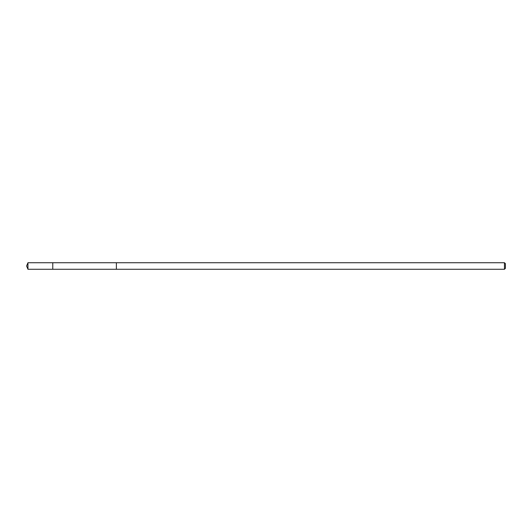 <?xml version="1.0" encoding="UTF-8"?>
<svg xmlns="http://www.w3.org/2000/svg" width="532" height="532" viewBox="0 0 532 532"><rect width="100%" height="100%" fill="white"/><g stroke="black" fill="none" stroke-linecap="round" stroke-linejoin="round"><path stroke-width="0.8" d="M52.774 263.347L52.774 262.728L27.957 262.728L27.957 269.272L52.774 269.272L52.774 262.728L116.375 262.728L116.375 269.272L52.774 269.272L52.774 263.347M116.375 262.728L116.375 269.272L504.456 269.272L504.456 262.728L116.375 262.728M504.456 262.728L505.4 263.673L505.4 268.327L504.456 269.272M52.774 269.272L27.957 269.272L26.6 266L27.957 269.272M26.6 266L27.957 262.728"/></g></svg>
